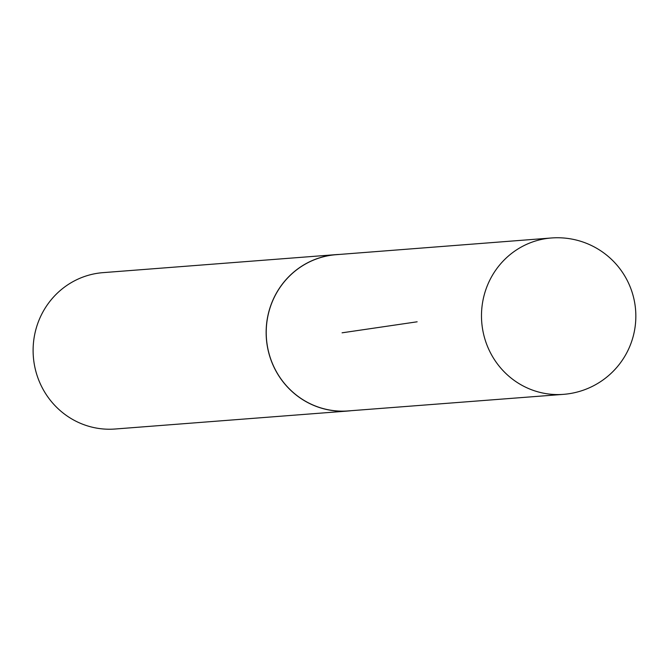 <?xml version="1.0" encoding="UTF-8"?>
<svg xmlns="http://www.w3.org/2000/svg" width="667" height="667" viewBox="0 0 667 667"><rect width="100%" height="100%" fill="white"/><g stroke="black" fill="none" stroke-linecap="round" stroke-linejoin="round"><path stroke-width="1" d="M339.336 254.444A78.423 75.921 85.6 0 0 336.043 254.627L103.001 272.645A78.423 75.921 85.6 0 0 33.35 356.687A78.423 75.921 85.6 0 0 115.091 429.014L348.124 411.005A78.423 75.921 85.6 0 0 351.409 410.672M336.043 254.627A78.423 75.921 85.6 0 0 266.383 338.669A78.423 75.921 85.6 0 0 348.124 411.005M563.44 394.355L348.099 410.93A78.347 75.846 -94.4 0 1 266.458 338.661A78.347 75.846 -94.4 0 1 336.018 254.702L551.351 237.986A78.423 75.921 85.6 0 0 482.291 327.189A78.423 75.921 85.6 0 0 563.44 394.355A78.423 78.423 0 0 0 635.609 310.122A78.423 78.423 0 0 0 551.351 237.986M417.142 321.802L342.079 332.816"/></g></svg>
